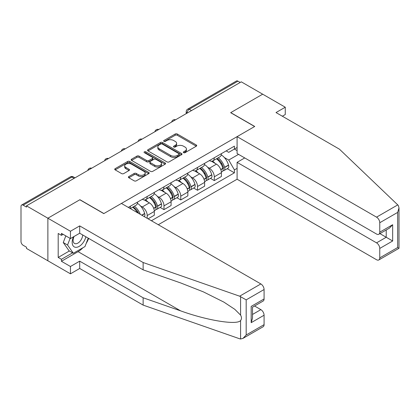 <?xml version="1.0" encoding="UTF-8"?>
<svg xmlns="http://www.w3.org/2000/svg" width="420" height="420" viewBox="0 0 420 420"><rect width="100%" height="100%" fill="white"/><g stroke="black" fill="none" stroke-linecap="round" stroke-linejoin="round"><path stroke-width="0.63" d="M183.587 152.675A1.045 0.604 0 0 0 185.062 152.675L196.277 146.202A1.491 0.861 0 0 0 196.712 145.593A1.491 0.861 0 0 0 196.277 144.984L177.282 134.017A1.491 0.861 0 0 0 175.172 134.017L163.958 140.49A1.045 0.604 0 0 0 163.653 140.915A1.045 0.604 0 0 0 163.958 141.346A1.045 0.604 0 0 0 165.438 141.346L166.887 140.506A4.777 2.756 0 0 1 173.639 140.506L175.224 141.419A4.777 2.756 0 0 1 176.621 143.367A4.777 2.756 0 0 1 175.224 145.32L173.77 146.155A1.045 0.604 0 0 0 173.465 146.585A1.045 0.604 0 0 0 173.77 147.011A1.045 0.604 0 0 0 175.25 147.011L176.699 146.171A4.777 2.756 0 0 1 183.456 146.171L185.036 147.084A4.777 2.756 0 0 1 186.438 149.037A4.777 2.756 0 0 1 185.036 150.985L183.587 151.825A1.045 0.604 0 0 0 183.283 152.25A1.045 0.604 0 0 0 183.587 152.675L183.587 151.825M128.845 176.542A1.491 0.861 0 0 0 128.405 177.151A1.491 0.861 0 0 0 128.845 177.76L134.174 180.836A1.491 0.861 0 0 0 136.285 180.836L148.738 173.649A1.491 0.861 0 0 0 149.173 173.04A1.491 0.861 0 0 0 148.738 172.431L129.738 161.464A1.491 0.861 0 0 0 127.627 161.464L115.18 168.651A1.491 0.861 0 0 0 114.739 169.265A1.491 0.861 0 0 0 115.18 169.874L121.616 173.586A1.491 0.861 0 0 0 123.727 173.586L129.055 170.51A1.491 0.861 0 0 0 129.491 169.901A1.491 0.861 0 0 0 129.055 169.291L125.864 167.449A3.99 2.305 0 0 1 124.693 165.821A3.99 2.305 0 0 1 127.155 163.69A3.99 2.305 0 0 1 131.507 164.189L144.013 171.412A3.99 2.305 0 0 1 145.184 173.04A3.99 2.305 0 0 1 142.716 175.172A3.99 2.305 0 0 1 138.369 174.667L136.285 173.465A1.491 0.861 0 0 0 134.174 173.465L128.845 176.542L128.845 177.76M26.481 205.853L241.29 81.837L262.684 94.185L230.648 112.686L254.62 126.525L103.892 213.549L79.916 199.705L47.88 218.206L26.481 205.853L26.481 207.091L23.153 205.17A3.04 1.754 -120 0 0 21.63 205.018A3.04 1.754 -120 0 0 21 206.409L21 241.542A3.04 1.754 -120 0 0 23.153 245.27L26.481 247.191L26.481 248.435L47.88 260.783L47.88 218.206L47.88 260.783L70.455 273.819L70.455 266.495L79.7 261.156L79.7 268.48L70.455 273.819M166.992 161.889A1.491 0.861 0 0 0 169.103 161.889L181.555 154.702A1.491 0.861 0 0 0 181.991 154.093A1.491 0.861 0 0 0 181.555 153.484L162.561 142.517A1.491 0.861 0 0 0 160.451 142.517L147.998 149.704A1.491 0.861 0 0 0 147.562 150.313A1.491 0.861 0 0 0 147.998 150.922L166.992 161.889M144.774 152.901A1.045 0.604 0 0 1 145.834 153.048L145.834 151.809L165.144 162.955A1.491 0.861 0 0 1 165.585 163.564A1.491 0.861 0 0 1 165.144 164.178L152.691 171.365A1.491 0.861 0 0 1 150.581 171.365L131.586 160.398L131.586 159.18A1.491 0.861 0 0 0 131.15 159.789A1.491 0.861 0 0 0 131.586 160.398M131.586 159.18L136.915 156.103A1.491 0.861 0 0 1 139.025 156.103L146.732 160.55A1.491 0.861 0 0 0 148.843 160.55L152.376 158.508A1.491 0.861 0 0 0 152.812 157.899A1.491 0.861 0 0 0 152.376 157.29L144.354 152.659A1.045 0.604 0 0 1 144.049 152.234A1.045 0.604 0 0 1 144.695 151.678A1.045 0.604 0 0 1 145.834 151.809M158.293 224.721L237.095 179.225L376.541 259.728A4.562 2.635 -120 0 0 378.819 259.954A4.562 2.635 -120 0 0 379.764 257.87L379.764 248.435A4.562 2.635 -120 0 0 376.541 242.849L386.216 237.258L392.663 240.986L379.764 248.435M191.51 110.576L189.252 109.268A3.04 1.754 60 0 0 187.735 109.121L236.434 81.002A3.04 1.754 60 0 1 237.956 81.155L189.252 109.268A3.04 1.754 120 0 0 187.105 112.996L187.105 113.117M240.214 82.457L237.956 81.155M214.305 157.747A6.993 4.037 60 0 1 212.856 160.886L219.954 156.791A6.993 4.037 -120 0 0 221.398 153.652M207.569 167.207L209.359 168.236A6.993 4.037 60 0 1 214.305 176.804L221.398 172.709A6.993 4.037 -120 0 0 216.452 164.141L211.376 161.207M221.398 172.709L221.398 176.495L214.305 180.59L210.457 178.369M212.856 160.886A6.993 4.037 60 0 1 209.412 160.571M214.305 176.804L214.305 180.59M197.531 167.433A6.993 4.037 60 0 1 196.082 170.572L203.18 166.472A6.993 4.037 -120 0 0 204.629 163.333M193.683 188.05L197.531 190.271L204.629 186.175L204.629 182.39A6.993 4.037 -120 0 0 199.684 173.822L194.602 170.893M196.082 170.572A6.993 4.037 60 0 1 192.644 170.252M190.796 176.888L192.586 177.922A6.993 4.037 60 0 1 197.531 186.485L197.531 190.271M180.763 177.114A6.993 4.037 60 0 1 179.314 180.254L186.407 176.159A6.993 4.037 -120 0 0 187.856 173.019M176.915 197.736L180.763 199.957L187.856 195.862L187.856 192.071A6.993 4.037 -120 0 0 182.91 183.509L177.833 180.574M179.314 180.254A6.993 4.037 60 0 1 175.87 179.939M174.027 186.569L175.817 187.603A6.993 4.037 60 0 1 180.763 196.172L180.763 199.957M163.989 186.795A6.993 4.037 60 0 1 162.54 189.934L169.638 185.84A6.993 4.037 -120 0 0 171.087 182.7M160.141 207.417L163.989 209.638L171.087 205.543L171.087 201.758A6.993 4.037 -120 0 0 166.142 193.19L161.059 190.26M162.54 189.934A6.993 4.037 60 0 1 159.096 189.62M157.253 196.256L159.043 197.284A6.993 4.037 60 0 1 163.989 205.853L163.989 209.638M147.215 196.481A6.993 4.037 60 0 1 145.772 199.621L152.864 195.521A6.993 4.037 -120 0 0 154.313 192.381M148.076 218.825L154.313 215.224L154.313 211.439A6.993 4.037 -120 0 0 149.368 202.871L144.291 199.941M145.772 199.621A6.993 4.037 60 0 1 142.328 199.306M140.485 205.936L142.27 206.971A6.993 4.037 60 0 1 147.215 215.534L147.215 218.327M130.289 208.556L136.096 205.207A6.993 4.037 -120 0 0 137.54 202.067M130.447 206.162A6.993 4.037 60 0 1 129.927 208.346M237.095 150.612L234.407 149.058L228.711 152.35L226.186 150.89M224.343 157.521L228.711 160.046L238.549 154.366M237.095 168.362L234.407 169.911L228.711 160.046M151.41 220.747L234.407 172.83L234.407 169.911M237.095 147.504L234.407 149.058L234.407 146.139L128.294 207.407M227.231 168.688L234.407 172.83M184.002 152.822L185.036 152.224A4.777 2.756 0 0 0 186.438 150.276L186.438 149.037M176.621 143.367L176.621 144.611A4.777 2.756 0 0 1 175.224 146.559L174.19 147.157M196.256 146.213L177.282 135.256A1.491 0.861 0 0 0 175.172 135.256L164.378 141.493M181.534 154.712L162.561 143.756A1.491 0.861 0 0 0 160.451 143.756L148.019 150.938M178.915 154.518A1.045 0.604 0 0 0 179.225 154.093A1.045 0.604 0 0 0 178.915 153.667L162.241 144.039A1.045 0.604 0 0 0 160.766 144.039L159.238 144.921A4.777 2.756 0 0 0 157.836 146.874A4.777 2.756 0 0 0 159.238 148.822L170.63 155.4A4.777 2.756 0 0 0 177.387 155.4L178.915 154.518L178.915 155.762A1.045 0.604 0 0 0 179.225 155.332L179.225 154.093M157.836 146.874L157.836 148.113A4.777 2.756 0 0 0 159.238 150.061L159.238 148.822M178.915 155.762L177.387 156.644A4.777 2.756 0 0 1 170.63 156.644L159.238 150.061M131.607 160.409L136.915 157.343L136.915 156.103M152.812 157.899L152.812 159.143A1.491 0.861 0 0 1 152.376 159.752L148.843 161.789A1.491 0.861 0 0 1 146.732 161.789L139.025 157.343A1.491 0.861 0 0 0 136.915 157.343M145.834 153.048L165.123 164.189M154.723 165.165A3.99 2.305 0 0 0 159.075 165.664A3.99 2.305 0 0 0 161.537 163.537A3.99 2.305 0 0 0 160.372 161.905L155.962 159.364A1.491 0.861 0 0 0 153.851 159.364L150.318 161.401A1.491 0.861 0 0 0 149.882 162.015A1.491 0.861 0 0 0 150.318 162.624L154.723 165.165L154.723 166.409A3.99 2.305 0 0 0 159.075 166.908A3.99 2.305 0 0 0 161.537 164.777L161.537 163.537M149.882 162.015L149.882 163.254A1.491 0.861 0 0 0 150.318 163.863L150.318 162.624M154.723 166.409L150.318 163.863M145.184 173.04L145.184 174.284A3.99 2.305 0 0 1 142.716 176.41A3.99 2.305 0 0 1 138.369 175.912L136.285 174.709A1.491 0.861 0 0 0 134.174 174.709L128.861 177.776M124.693 165.821L124.693 167.06A3.99 2.305 0 0 0 125.864 168.693L125.864 167.449M129.055 169.291L129.055 170.51L125.864 168.693M148.717 173.659L129.738 162.708A1.491 0.861 0 0 0 127.627 162.708L115.195 169.885M216.946 158.529A9.581 5.528 60 0 1 216.993 158.555A9.581 5.528 60 0 1 223.293 167.15L223.351 167.349A1.864 1.076 60 0 1 223.057 168.809A1.864 1.076 60 0 1 223.015 168.835M216.526 158.771A11.555 6.673 60 0 1 222.873 168.304L222.931 168.504A3.838 2.216 60 0 1 222.327 171.518L221.372 172.069M222.983 170.667A3.838 2.216 -120 0 0 224.044 170.525A3.838 2.216 -120 0 0 224.653 167.507L224.595 167.312A11.555 6.673 -120 0 0 218.243 157.778M221.256 154.88A11.555 6.673 60 0 1 228.522 165.044L228.575 165.244A3.838 2.216 60 0 1 227.971 168.257L224.044 170.525M212.583 161.023A11.555 6.673 60 0 1 214.998 163.301M220.616 163.317L222.091 164.167M397.761 204.897L398.344 205.559L399 207.905L397.667 212.399L379.764 222.737A4.562 2.635 -120 0 0 376.541 217.151L397.761 204.897L339.449 149.184L276.014 112.56L285.264 107.221L262.684 94.185L230.753 112.623L254.73 126.462L237.095 136.642L376.541 217.151M285.264 107.221L285.264 114.545L282.361 116.225M237.095 179.225L237.095 162.341L376.541 242.849M237.095 136.642L237.095 153.526L376.541 234.035A4.562 2.635 -120 0 0 378.819 234.26A4.562 2.635 -120 0 0 379.764 232.171L379.764 222.737M244.729 157.936L237.095 162.341M379.916 233.625L386.216 237.258L386.216 229.987M379.764 232.171L392.663 224.721L389.44 228.128L378.819 234.26M379.764 257.87L397.667 247.532L398.344 247.926M79.7 261.156L143.131 297.78L143.131 305.104L239.636 338.772L240.597 338.998L242.954 338.394L246.183 334.992L264.08 324.655A4.562 2.635 60 0 1 263.135 326.744L242.954 338.394M143.131 297.78L180.626 310.858C207.26 320.539 237.095 325.343 240.597 320.518C241.768 319.048 241.768 317.247 240.597 315.116L234.806 309.33L223.85 302.096L203.348 291.858L180.626 282.928L143.131 269.845L79.7 233.226L70.455 238.565L61.425 233.352L61.425 235.337L58.196 233.473L58.196 257.434L61.425 259.298L72.608 252.84M143.131 305.104L79.7 268.48M264.08 289.522L246.183 299.859L239.636 296.189L143.131 262.521L79.7 225.902L70.455 231.242L47.88 218.206L79.811 199.768L103.782 213.612L121.417 203.432L260.857 283.936A4.562 2.635 60 0 1 264.08 289.522L264.08 298.956A4.562 2.635 60 0 1 263.135 301.046L252.515 307.178L252.515 318.176L251.181 322.67L251.181 306.406C252.919 307.414 252.919 307.414 251.181 306.406L264.08 298.956M70.455 231.242L70.455 238.565M82.829 247.805A17.105 9.875 -60 0 1 78.089 251.659L61.425 261.282L70.455 266.495M61.425 261.282L61.425 259.298M79.7 225.902L79.7 233.226M143.131 262.521L143.131 269.845M252.515 314.449L260.857 309.635A4.562 2.635 60 0 1 264.08 315.221L264.08 324.655M260.857 309.635L254.557 306.002M88.652 238.392A17.105 9.875 -60 0 1 86.226 243.332M63.142 234.344L61.425 235.337M58.196 257.434L69.384 250.976M73.532 236.786A9.881 5.707 120 0 0 72.177 242.351A9.881 5.707 120 0 0 78.146 246.887A9.881 5.707 120 0 0 85.853 236.78M74.062 236.481A6.767 3.906 120 0 0 73.106 240.345A6.767 3.906 120 0 0 74.508 243.442A6.767 3.906 120 0 0 79.674 241.678A6.767 3.906 120 0 0 82.672 234.943M88.232 238.151L84.966 246.572L73.358 253.276L69.058 250.793L63.257 242.534L65.83 235.893M73.358 253.276L67.557 245.018L70.135 238.376M63.257 242.534L67.557 245.018M200.172 168.21A9.581 5.528 60 0 1 200.219 168.236A9.581 5.528 60 0 1 206.525 176.831L206.577 177.03A1.864 1.076 60 0 1 206.283 178.495A1.864 1.076 60 0 1 206.241 178.516M199.752 168.452A11.555 6.673 60 0 1 206.105 177.986L206.162 178.185A3.838 2.216 60 0 1 205.553 181.198L204.598 181.75M206.209 180.348A3.838 2.216 -120 0 0 207.275 180.206A3.838 2.216 -120 0 0 207.879 177.193L207.821 176.993A11.555 6.673 -120 0 0 201.474 167.459M204.482 164.561A11.555 6.673 60 0 1 211.748 174.725L211.806 174.925A3.838 2.216 60 0 1 211.197 177.938L207.275 180.206M195.815 170.704A11.555 6.673 60 0 1 198.224 172.982M203.842 172.998L205.317 173.849M183.398 177.891A9.581 5.528 60 0 1 183.451 177.922A9.581 5.528 60 0 1 189.751 186.517L189.809 186.716A1.864 1.076 60 0 1 189.515 188.176A1.864 1.076 60 0 1 189.472 188.197M182.984 178.133A11.555 6.673 60 0 1 189.331 187.666L189.389 187.866A3.838 2.216 60 0 1 188.78 190.88L187.829 191.431M189.436 190.034A3.838 2.216 -120 0 0 190.502 189.887A3.838 2.216 -120 0 0 191.111 186.874L191.053 186.674A11.555 6.673 -120 0 0 184.7 177.14M187.714 174.242A11.555 6.673 60 0 1 194.975 184.411L195.032 184.611A3.838 2.216 60 0 1 194.428 187.625L190.502 189.887M179.041 180.39A11.555 6.673 60 0 1 181.456 182.663M187.073 182.679L188.543 183.53M166.63 187.577A9.581 5.528 60 0 1 166.677 187.603A9.581 5.528 60 0 1 172.982 196.198L173.035 196.397A1.864 1.076 60 0 1 172.741 197.862A1.864 1.076 60 0 1 172.699 197.883M166.21 187.819A11.555 6.673 60 0 1 172.562 197.353L172.615 197.552A3.838 2.216 60 0 1 172.011 200.566L171.055 201.117M172.667 199.715A3.838 2.216 -120 0 0 173.728 199.573A3.838 2.216 -120 0 0 174.337 196.56L174.279 196.361A11.555 6.673 -120 0 0 167.932 186.827M170.94 183.928A11.555 6.673 60 0 1 178.206 194.093L178.259 194.292A3.838 2.216 60 0 1 177.655 197.305L173.728 199.573M162.267 190.071A11.555 6.673 60 0 1 164.682 192.35M170.299 192.365L171.775 193.216M149.856 197.258A9.581 5.528 60 0 1 149.903 197.284A9.581 5.528 60 0 1 156.209 205.884L156.266 206.078A1.864 1.076 60 0 1 155.972 207.543A1.864 1.076 60 0 1 155.93 207.564M149.436 197.5A11.555 6.673 60 0 1 155.788 207.034L155.846 207.233A3.838 2.216 60 0 1 155.237 210.247L154.282 210.798M155.894 209.402A3.838 2.216 -120 0 0 156.959 209.255A3.838 2.216 -120 0 0 157.563 206.241L157.511 206.041A11.555 6.673 -120 0 0 151.158 196.508M154.166 193.609A11.555 6.673 60 0 1 161.432 203.779L161.49 203.973A3.838 2.216 60 0 1 160.881 206.992L156.959 209.255M145.499 199.752A11.555 6.673 60 0 1 147.908 202.031M153.526 202.046L155.001 202.897M133.088 206.945A9.581 5.528 60 0 1 133.135 206.971A9.581 5.528 60 0 1 138.616 213.36M137.398 203.296A11.555 6.673 60 0 1 144.659 213.46L144.716 213.659A3.838 2.216 60 0 1 144.223 216.599M140.27 214.316A11.555 6.673 -120 0 0 134.384 206.189M132.667 207.186A11.555 6.673 60 0 1 137.272 212.583M136.757 211.733L138.227 212.583M187.21 113.059L187.105 112.996A3.04 1.754 0 0 1 186.212 111.752L186.212 113.631M147.215 215.534L154.313 211.439M163.989 205.853L171.087 201.758M180.763 196.172L187.856 192.071M197.531 186.485L204.629 182.39M142.27 206.971L149.368 202.871M159.043 197.284L166.142 193.19M175.817 187.603L182.91 183.509M192.586 177.922L199.684 173.822M209.359 168.236L216.452 164.141M175.303 119.931A3.04 1.754 120 0 0 173.964 120.708M158.534 129.612A3.04 1.754 120 0 0 157.19 130.389M141.761 139.298A3.04 1.754 120 0 0 140.416 140.07M124.987 148.979A3.04 1.754 120 0 0 123.648 149.756M108.218 158.666A3.04 1.754 120 0 0 106.874 159.437M91.445 168.347A3.04 1.754 120 0 0 90.106 169.124M74.109 178.353L71.852 177.051L23.153 205.17M75.002 177.839L73.374 176.899A3.04 1.754 120 0 0 71.852 177.051A3.04 1.754 60 0 0 70.334 176.899L21.63 205.018M185.036 152.224L185.036 150.985M173.77 147.011L173.77 146.155M175.224 146.559L175.224 145.32M163.958 141.346L163.958 140.49M175.172 135.256L175.172 134.017M177.282 135.256L177.282 134.017M196.277 146.202L196.277 144.984M147.998 150.922L147.998 149.704M160.451 143.756L160.451 142.517M162.561 143.756L162.561 142.517M181.555 154.702L181.555 153.484M170.63 156.644L170.63 155.4M177.387 156.644L177.387 155.4M139.025 157.343L139.025 156.103M146.732 161.789L146.732 160.55M148.843 161.789L148.843 160.55M152.376 159.752L152.376 158.508M165.144 164.178L165.144 162.955M134.174 174.709L134.174 173.465M136.285 174.709L136.285 173.465M138.369 175.912L138.369 174.667M115.18 169.874L115.18 168.651M127.627 162.708L127.627 161.464M129.738 162.708L129.738 161.464M148.738 173.649L148.738 172.431M220.831 169.717L222.931 168.504M224.653 167.507L228.575 165.244M224.595 167.312L228.522 165.044M222.873 168.289L223.445 167.958M220.757 169.523L222.873 168.304M397.667 247.532L397.667 212.399M392.663 224.721L392.663 240.986M240.597 338.998L240.597 320.518M240.597 315.116L240.597 296.635M246.183 299.859L246.183 334.992M264.08 315.221L251.181 322.67M239.636 296.189L260.857 283.936M78.089 251.659L180.626 310.858M204.057 179.398L206.162 178.185M207.879 177.193L211.806 174.925M207.821 176.993L211.748 174.725M206.099 177.97L206.672 177.639M203.989 179.209L206.105 177.986M187.288 189.079L189.389 187.866M191.111 186.874L195.032 184.611M191.053 186.674L194.975 184.411M189.326 187.656L189.898 187.325M187.215 188.89L189.331 187.666M170.515 198.765L172.615 197.552M174.337 196.56L178.259 194.292M174.279 196.361L178.206 194.093M170.447 198.576L173.129 197.006M153.741 208.446L155.846 207.233M157.563 206.241L161.49 203.973M157.511 206.041L161.432 203.779M153.673 208.257L156.356 206.692M141.923 215.271L144.716 213.659M141.724 215.156L144.659 213.46M175.56 119.784A3.04 3.04 0 0 0 171.659 122.036M158.791 129.465A3.04 3.04 0 0 0 154.891 131.717M142.018 139.146A3.04 3.04 0 0 0 138.117 141.398M125.249 148.832A3.04 3.04 0 0 0 121.343 151.084M108.476 158.513A3.04 3.04 0 0 0 104.575 160.766M91.702 168.2A3.04 3.04 0 0 0 87.801 170.452M73.374 176.899A3.04 3.04 0 0 0 70.334 176.899M187.735 109.121A3.04 3.04 0 0 0 186.212 111.752M399 207.905L399 248.304L378.819 259.954"/></g></svg>
